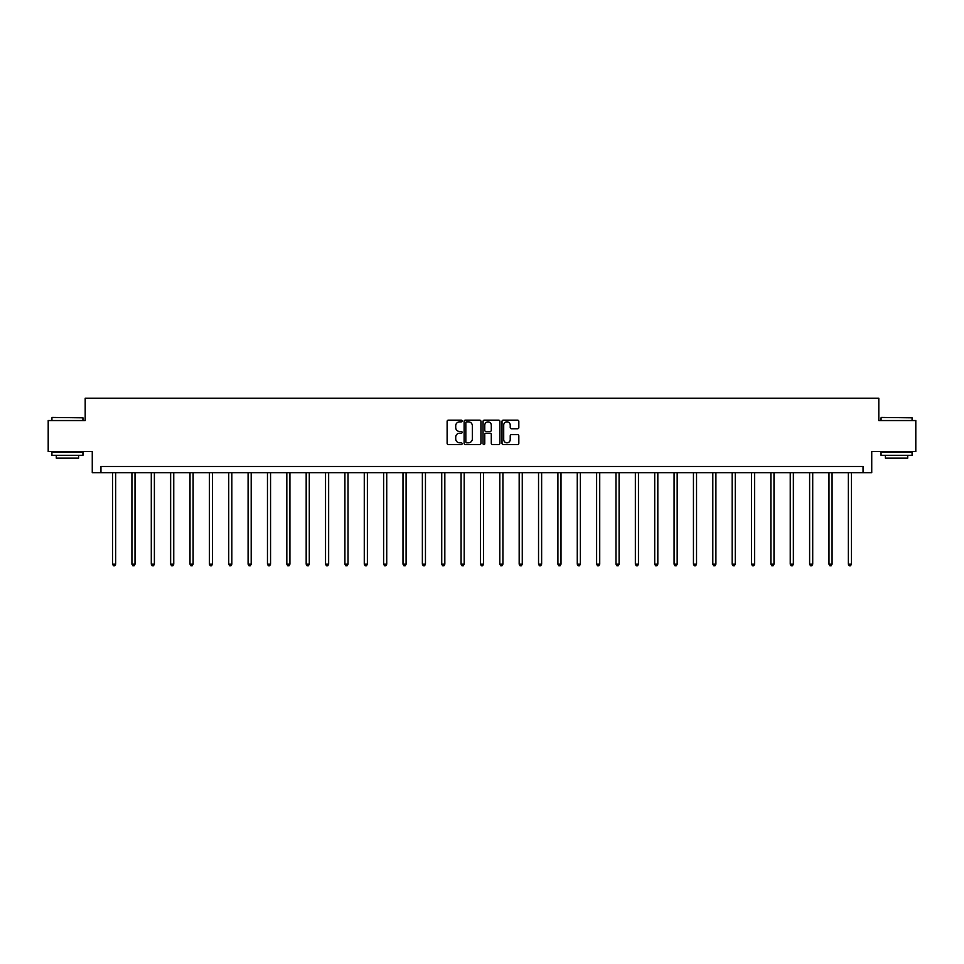 <?xml version="1.0" encoding="UTF-8"?>
<svg xmlns="http://www.w3.org/2000/svg" width="964" height="964" viewBox="0 0 964 964"><rect width="100%" height="100%" fill="white"/><g stroke="black" fill="none" stroke-linecap="round" stroke-linejoin="round"><path stroke-width="1.45" d="M462.142 421.015A0.856 0.856 0 0 0 461.286 420.159L448.344 420.159A1.217 1.217 0 0 0 447.127 421.376L447.127 443.307A1.217 1.217 0 0 0 448.344 444.524L461.286 444.524A0.856 0.856 0 0 0 462.142 443.669A0.856 0.856 0 0 0 461.286 442.813L459.611 442.813A3.904 3.904 0 0 1 455.719 438.921L455.719 437.09A3.904 3.904 0 0 1 459.611 433.198L461.286 433.198A0.856 0.856 0 0 0 462.142 432.342A0.856 0.856 0 0 0 461.286 431.486L459.611 431.486A3.904 3.904 0 0 1 455.719 427.582L455.719 425.763A3.904 3.904 0 0 1 459.611 421.858L461.286 421.858A0.856 0.856 0 0 0 462.142 421.015M517.608 428.751A1.217 1.217 0 0 0 518.825 427.522L518.825 421.376A1.217 1.217 0 0 0 517.608 420.159L503.232 420.159A1.217 1.217 0 0 0 502.015 421.376L502.015 443.307A1.217 1.217 0 0 0 503.232 444.524L517.608 444.524A1.217 1.217 0 0 0 518.825 443.307L518.825 435.873A1.217 1.217 0 0 0 517.608 434.656L511.45 434.656A1.217 1.217 0 0 0 510.233 435.873L510.233 439.56A3.254 3.254 0 0 1 506.98 442.813A3.254 3.254 0 0 1 503.714 439.56L503.714 425.124A3.254 3.254 0 0 1 506.98 421.858A3.254 3.254 0 0 1 510.233 425.124L510.233 427.522A1.217 1.217 0 0 0 511.45 428.751L517.608 428.751M863.045 472.673L871.733 472.673L871.733 451.574L915.8 451.574L915.8 420.545L878.807 420.545L878.807 398.204L85.194 398.204L85.194 420.545L48.2 420.545L48.2 451.574L92.267 451.574L92.267 472.673L863.045 472.673L863.045 466.468L100.955 466.468L100.955 472.673M480.94 421.376A1.217 1.217 0 0 0 479.711 420.159L465.335 420.159A1.217 1.217 0 0 0 464.118 421.376L464.118 443.307A1.217 1.217 0 0 0 465.335 444.524L479.711 444.524A1.217 1.217 0 0 0 480.94 443.307L480.94 421.376M484.289 420.159L498.665 420.159A1.217 1.217 0 0 1 499.882 421.376L499.882 443.307A1.217 1.217 0 0 1 498.665 444.524L492.508 444.524A1.217 1.217 0 0 1 491.291 443.307L491.291 434.415A1.217 1.217 0 0 0 490.074 433.198L485.989 433.198A1.217 1.217 0 0 0 484.772 434.415L484.772 443.669A0.856 0.856 0 0 1 483.916 444.524A0.856 0.856 0 0 1 483.06 443.669L483.06 421.376A1.217 1.217 0 0 1 484.289 420.159M466.684 421.858A0.856 0.856 0 0 0 465.829 422.714L465.829 441.97A0.856 0.856 0 0 0 466.684 442.813L468.444 442.813A3.904 3.904 0 0 0 472.348 438.921L472.348 425.763A3.904 3.904 0 0 0 468.444 421.858L466.684 421.858M491.291 425.184A3.254 3.254 0 0 0 488.025 421.919A3.254 3.254 0 0 0 484.772 425.184L484.772 430.269A1.217 1.217 0 0 0 485.989 431.486L490.074 431.486A1.217 1.217 0 0 0 491.291 430.269L491.291 425.184M112.559 472.673L112.559 564.181L115.656 564.181L115.656 472.673M115.656 564.181L114.728 565.796L113.487 565.796L112.559 564.181M52.297 417.448L82.952 417.822L52.297 417.448M67.444 455.297L51.923 455.297L51.923 452.2L82.952 452.2L82.952 455.297L67.444 455.297M78.614 455.297L78.614 458.153L56.274 458.153L56.274 455.297M881.421 417.448L912.077 417.822L881.421 417.448M896.556 455.297L881.048 455.297L881.048 452.2L912.077 452.2L912.077 455.297L896.556 455.297M907.726 455.297L907.726 458.153L885.386 458.153L885.386 455.297M131.923 472.673L131.923 564.181L135.02 564.181L135.02 472.673M135.02 564.181L134.092 565.796L132.851 565.796L131.923 564.181M151.288 472.673L151.288 564.181L154.385 564.181L154.385 472.673M154.385 564.181L153.457 565.796L152.216 565.796L151.288 564.181M170.64 472.673L170.64 564.181L173.749 564.181L173.749 472.673M173.749 564.181L172.821 565.796L171.58 565.796L170.64 564.181M190.004 472.673L190.004 564.181L193.113 564.181L193.113 472.673M193.113 564.181L192.173 565.796L190.932 565.796L190.004 564.181M209.369 472.673L209.369 564.181L212.478 564.181L212.478 472.673M212.478 564.181L211.538 565.796L210.297 565.796L209.369 564.181M228.733 472.673L228.733 564.181L231.83 564.181L231.83 472.673M231.83 564.181L230.902 565.796L229.661 565.796L228.733 564.181M248.097 472.673L248.097 564.181L251.194 564.181L251.194 472.673M251.194 564.181L250.266 565.796L249.025 565.796L248.097 564.181M267.462 472.673L267.462 564.181L270.559 564.181L270.559 472.673M270.559 564.181L269.631 565.796L268.39 565.796L267.462 564.181M286.826 472.673L286.826 564.181L289.923 564.181L289.923 472.673M289.923 564.181L288.995 565.796L287.754 565.796L286.826 564.181M306.178 472.673L306.178 564.181L309.287 564.181L309.287 472.673M309.287 564.181L308.36 565.796L307.118 565.796L306.178 564.181M325.543 472.673L325.543 564.181L328.652 564.181L328.652 472.673M328.652 564.181L327.724 565.796L326.483 565.796L325.543 564.181M344.907 472.673L344.907 564.181L348.016 564.181L348.016 472.673M348.016 564.181L347.076 565.796L345.835 565.796L344.907 564.181M364.272 472.673L364.272 564.181L367.38 564.181L367.38 472.673M367.38 564.181L366.441 565.796L365.199 565.796L364.272 564.181M383.636 472.673L383.636 564.181L386.733 564.181L386.733 472.673M386.733 564.181L385.805 565.796L384.564 565.796L383.636 564.181M403 472.673L403 564.181L406.097 564.181L406.097 472.673M406.097 564.181L405.169 565.796L403.928 565.796L403 564.181M422.365 472.673L422.365 564.181L425.461 564.181L425.461 472.673M425.461 564.181L424.534 565.796L423.292 565.796L422.365 564.181M441.729 472.673L441.729 564.181L444.826 564.181L444.826 472.673M444.826 564.181L443.898 565.796L442.657 565.796L441.729 564.181M461.081 472.673L461.081 564.181L464.19 564.181L464.19 472.673M464.19 564.181L463.262 565.796L462.021 565.796L461.081 564.181M480.446 472.673L480.446 564.181L483.554 564.181L483.554 472.673M483.554 564.181L482.627 565.796L481.373 565.796L480.446 564.181M499.81 472.673L499.81 564.181L502.919 564.181L502.919 472.673M502.919 564.181L501.979 565.796L500.738 565.796L499.81 564.181M519.174 472.673L519.174 564.181L522.271 564.181L522.271 472.673M522.271 564.181L521.343 565.796L520.102 565.796L519.174 564.181M538.539 472.673L538.539 564.181L541.635 564.181L541.635 472.673M541.635 564.181L540.708 565.796L539.466 565.796L538.539 564.181M557.903 472.673L557.903 564.181L561 564.181L561 472.673M561 564.181L560.072 565.796L558.831 565.796L557.903 564.181M577.267 472.673L577.267 564.181L580.364 564.181L580.364 472.673M580.364 564.181L579.436 565.796L578.195 565.796L577.267 564.181M596.62 472.673L596.62 564.181L599.729 564.181L599.729 472.673M599.729 564.181L598.801 565.796L597.559 565.796L596.62 564.181M615.984 472.673L615.984 564.181L619.093 564.181L619.093 472.673M619.093 564.181L618.165 565.796L616.924 565.796L615.984 564.181M635.348 472.673L635.348 564.181L638.457 564.181L638.457 472.673M638.457 564.181L637.517 565.796L636.276 565.796L635.348 564.181M654.713 472.673L654.713 564.181L657.822 564.181L657.822 472.673M657.822 564.181L656.882 565.796L655.641 565.796L654.713 564.181M674.077 472.673L674.077 564.181L677.174 564.181L677.174 472.673M677.174 564.181L676.246 565.796L675.005 565.796L674.077 564.181M693.441 472.673L693.441 564.181L696.538 564.181L696.538 472.673M696.538 564.181L695.61 565.796L694.369 565.796L693.441 564.181M712.806 472.673L712.806 564.181L715.903 564.181L715.903 472.673M715.903 564.181L714.975 565.796L713.734 565.796L712.806 564.181M732.17 472.673L732.17 564.181L735.267 564.181L735.267 472.673M735.267 564.181L734.339 565.796L733.098 565.796L732.17 564.181M751.522 472.673L751.522 564.181L754.631 564.181L754.631 472.673M754.631 564.181L753.703 565.796L752.462 565.796L751.522 564.181M770.887 472.673L770.887 564.181L773.996 564.181L773.996 472.673M773.996 564.181L773.068 565.796L771.827 565.796L770.887 564.181M790.251 472.673L790.251 564.181L793.36 564.181L793.36 472.673M793.36 564.181L792.42 565.796L791.179 565.796L790.251 564.181M809.615 472.673L809.615 564.181L812.712 564.181L812.712 472.673M812.712 564.181L811.784 565.796L810.543 565.796L809.615 564.181M828.98 472.673L828.98 564.181L832.077 564.181L832.077 472.673M832.077 564.181L831.149 565.796L829.908 565.796L828.98 564.181M848.344 472.673L848.344 564.181L851.441 564.181L851.441 472.673M851.441 564.181L850.513 565.796L849.272 565.796L848.344 564.181M51.923 420.545L51.923 417.822M58.997 452.2L58.997 451.574M75.879 452.2L75.879 451.574M82.952 420.545L82.952 417.822M881.048 420.545L881.048 417.822M888.121 452.2L888.121 451.574M905.003 452.2L905.003 451.574M912.077 420.545L912.077 417.822"/></g></svg>
